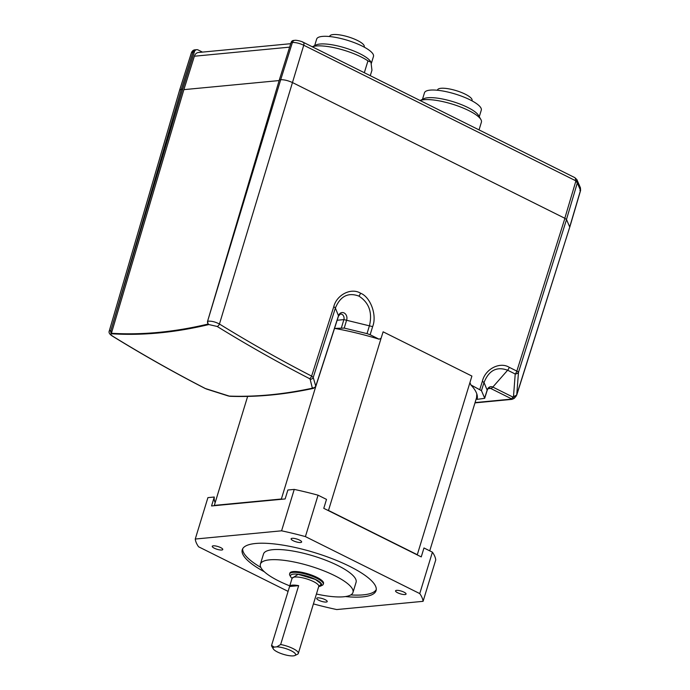 <?xml version="1.0" encoding="UTF-8"?>
<svg xmlns="http://www.w3.org/2000/svg" width="690" height="690" viewBox="0 0 690 690"><rect width="100%" height="100%" fill="white"/><g stroke="black" fill="none" stroke-linecap="round" stroke-linejoin="round"><path stroke-width="1.03" d="M479.041 129.901L481.404 122.173A33.327 8.754 -163 0 0 480.895 119.525L478.506 115.403A29.704 7.806 -163 0 0 432.285 97.669A29.704 7.806 -163 0 0 423.85 98.687L420.089 100.516M480.895 119.525A33.327 8.754 -163 0 0 429.025 99.627A33.327 8.754 -163 0 0 420.115 100.533M479.274 116.722L481.284 110.15A29.704 7.806 -163 0 0 465.974 97.946A29.704 7.806 -163 0 0 434.614 90.054A29.704 7.806 -163 0 0 424.479 92.779L422.47 99.36M471.951 100.809L472.064 100.447A18.044 4.744 -163 0 0 462.757 93.029A18.044 4.744 -163 0 0 443.713 88.242A18.044 4.744 -163 0 0 437.555 89.898L437.443 90.261M370.72 61.721A29.704 7.806 -163 0 0 370.703 61.677A29.704 7.806 -163 0 0 338.807 46.187A29.704 7.806 -163 0 0 316.046 44.971L312.285 46.791M364.32 72.726L367.943 60.892A33.327 8.754 -163 0 0 337.307 48.412A33.327 8.754 -163 0 0 312.32 46.808M367.943 60.892L370.97 62.212L371.953 70.233L370.28 75.693M370.703 61.677L370.97 62.212M371.349 63.385L373.48 56.425A29.704 7.806 -163 0 0 341.136 38.571A29.704 7.806 -163 0 0 316.676 39.063L314.666 45.635M364.139 47.093L364.251 46.722A18.044 4.744 -163 0 0 344.612 35.88A18.044 4.744 -163 0 0 329.751 36.173L329.639 36.544M264.33 571.76A69.957 18.38 17 0 1 242.259 549.732A69.957 18.38 17 0 1 255.602 543.487A69.957 18.38 17 0 1 333.02 559.021A69.957 18.38 17 0 1 376.067 590.64A69.957 18.38 17 0 1 362.733 596.876A69.957 18.38 17 0 1 345.449 596.565M350.796 594.918A69.957 18.38 -163 0 0 363.354 594.849A69.957 18.38 -163 0 0 376.266 589.588M396.595 590.355A5.503 1.449 17 0 1 402.684 591.572A5.503 1.449 17 0 1 406.065 594.056A5.503 1.449 17 0 1 405.021 594.547A5.503 1.449 17 0 1 398.932 593.331A5.503 1.449 17 0 1 395.551 590.838A5.503 1.449 17 0 1 396.595 590.355M292.163 538.312A5.503 1.449 17 0 1 298.244 539.528A5.503 1.449 17 0 1 301.634 542.012A5.503 1.449 17 0 1 300.581 542.504A5.503 1.449 17 0 1 294.492 541.288A5.503 1.449 17 0 1 291.111 538.795A5.503 1.449 17 0 1 292.163 538.312M213.305 545.816A5.503 1.449 17 0 1 219.394 547.041A5.503 1.449 17 0 1 222.775 549.525A5.503 1.449 17 0 1 221.732 550.016A5.503 1.449 17 0 1 215.642 548.792A5.503 1.449 17 0 1 212.261 546.308A5.503 1.449 17 0 1 213.305 545.816M317.745 597.859A5.503 1.449 17 0 1 323.834 599.084A5.503 1.449 17 0 1 327.215 601.568A5.503 1.449 17 0 1 326.172 602.059A5.503 1.449 17 0 1 320.082 600.835A5.503 1.449 17 0 1 316.701 598.351A5.503 1.449 17 0 1 317.745 597.859M289.765 585.862A48.404 12.713 17 0 1 260.397 564.153L263.502 554.001A48.404 12.713 17 0 1 272.723 549.689A48.404 12.713 17 0 1 326.292 560.435A48.404 12.713 17 0 1 356.075 582.308L352.97 592.451A48.404 12.713 17 0 1 343.741 596.772A48.404 12.713 17 0 1 316.486 594.03M260.397 564.153A48.404 12.713 17 0 1 269.626 559.84A48.404 12.713 17 0 1 323.187 570.587A48.404 12.713 17 0 1 352.97 592.451M280.657 644.512A13.973 3.674 17 0 1 293.034 648.583A13.973 3.674 17 0 1 298.322 653.439A13.973 3.674 17 0 1 297.519 654.241L294.923 655.5A11.773 3.096 17 0 1 277.535 652.033A11.773 3.096 17 0 1 273.266 648.876A11.773 3.096 17 0 1 274.189 647.099L271.575 645.383L289.576 586.509A13.973 3.674 17 0 1 289.602 586.397A13.973 3.674 17 0 1 298.658 585.646L280.657 644.512L276.802 646.849A11.773 3.096 17 0 1 291.146 650.739A11.773 3.096 17 0 1 294.923 655.5M273.266 648.876L271.817 646.383A13.973 3.674 17 0 1 271.575 645.383M292.06 578.349A16.284 4.278 17 0 1 290.74 576.866A16.284 4.278 17 0 1 297.77 574.209A16.284 4.278 17 0 1 315.477 579.436A16.284 4.278 17 0 1 320.703 586.026A16.284 4.278 17 0 1 318.78 586.517M320.703 586.026L322.264 585.275A17.604 4.623 -163 0 0 323.265 584.258A17.604 4.623 -163 0 0 316.606 578.142A17.604 4.623 -163 0 0 299.52 572.76A17.604 4.623 -163 0 0 289.602 573.968A17.604 4.623 -163 0 0 289.869 575.365L290.74 576.866M323.265 584.258L323.515 583.447A17.604 4.623 -163 0 0 316.857 577.332A17.604 4.623 -163 0 0 299.771 571.95A17.604 4.623 -163 0 0 289.852 573.157L289.602 573.968M292.077 578.298L298.106 574.287L315.408 579.445L321.376 583.964L318.797 586.466A13.973 3.674 -163 0 0 313.519 581.592A13.973 3.674 -163 0 0 299.952 577.323A13.973 3.674 -163 0 0 292.077 578.28L292.232 577.979M276.802 646.849L274.189 647.099M289.576 586.509L298.658 585.646M281.58 530.817L195.253 539.045L207.914 497.628L214.28 497.024L211.554 505.951L214.219 505.701L285.143 498.948L287.868 490.012L294.242 489.408L281.58 530.817A118.801 31.214 17 0 1 305.411 536.604L318.064 495.196L326.508 499.396L323.774 508.332L417.709 555.139L421.245 556.899L423.971 547.972L432.414 552.173L419.753 593.59L305.411 536.604M214.28 497.024A112.203 29.48 -163 0 0 215.142 502.691M288.084 591.382L198.573 546.782A118.801 31.214 -163 0 1 195.253 539.045M432.414 552.173A118.801 31.214 -163 0 1 435.744 559.918L423.082 601.326L336.746 609.555A118.801 31.214 -163 0 1 313.458 603.914M318.064 495.196A118.801 31.214 -163 0 0 294.242 489.408M423.082 601.326A118.801 31.214 -163 0 0 419.753 593.59M242.682 548.748A69.957 18.38 -163 0 0 260.82 567.413M214.219 505.701A109.65 28.808 17 0 1 214.236 505.649A109.65 28.808 17 0 1 214.323 505.391L281.365 499.008A109.65 28.808 17 0 1 282.477 499.198M327.31 510.091A109.65 28.808 17 0 1 328.492 510.453L417.295 554.708A109.65 28.808 17 0 1 417.709 555.139M429.741 550.844L476.583 397.63L476.807 393.912M417.295 554.708L469.933 382.588L470.891 384.942L481.456 390.652L484.009 382.536C488.882 370.358 496.757 366.252 507.633 370.22A4.399 2.277 -63.5 0 0 509.246 367.313L516.836 371.099L564.894 218.316L292.526 82.584C288.135 80.583 284.194 79.626 280.701 79.712L207.587 321.247C211.2 320.841 215.151 321.773 219.446 324.024C249.702 342.68 280.425 360.033 311.613 376.093L313.226 377.421L335.383 308.059C340.334 296.139 348.174 292.155 358.895 296.096C368.986 302.582 372.522 312.38 369.512 325.482L367.011 333.624L344.224 328.086L334.702 328.406A110.642 29.066 17 0 1 379.069 339.187L381.07 338.307L383.123 331.821L471.891 376.059L469.933 382.588M214.323 505.391L247.641 396.414L214.236 505.649M281.365 499.008L315.71 386.667M328.492 510.453L381.07 338.307M291.051 42.599L292.405 42.47A3.519 2.864 84.6 0 1 294.751 40.339L293.405 40.469A3.519 2.864 84.6 0 0 291.051 42.599L279.355 79.842L280.701 79.712L292.405 42.47C295.76 42.383 299.538 43.298 303.747 45.23L219.446 324.024A2.639 1.311 -58.3 0 1 217.178 326.465C247.477 345.155 278.251 362.535 309.482 378.612A2.639 1.363 -62.8 0 0 311.613 376.093L333.753 306.783C336.625 294.785 351.176 287.394 360.508 293.19C370.565 297.011 377.223 315.347 372.635 326.62L370.142 334.736L379.069 339.187M479.826 389.393L482.37 381.294L484.009 382.536L487.226 390.238C487.908 388.66 488.537 387.961 489.115 388.125A4.071 3.312 -95.4 0 1 490.65 388.427L488.115 388.668M470.891 384.942A110.642 29.066 17 0 1 477.057 394.758A110.642 29.066 17 0 1 477.083 399.363L484.665 398.328L487.226 390.238M474.97 402.882L511.989 399.355L514.283 398.285L515.887 396.491A4.399 1.699 -138.3 0 1 513.515 396.267L515.223 374.006A4.399 2.708 4.4 0 0 518.475 372.359A4.399 1.13 17.5 0 0 516.836 371.099A4.399 2.277 -63.5 0 1 515.223 374.006L507.633 370.22L492.815 387.064A5.356 4.364 84.6 0 0 487.2 389.962L484.639 398.052L481.456 390.652M370.142 334.736L367.011 333.624M564.894 218.316L566.525 219.567L569.759 227.088L516.767 394.62A4.399 1.164 17.6 0 1 516.793 394.896L569.759 227.088M477.083 399.363L476.497 397.871M309.482 378.612L310.12 379.181A2.639 2.424 -15.9 0 0 313.226 377.421L315.822 386.383M217.178 326.465L208.854 324.55C175.036 332.615 142.692 335.694 111.84 333.788C110.038 333.822 110.434 334.685 113.022 336.392C143.175 354.962 173.966 372.35 205.387 388.53L229.244 396.095C255.783 397.052 283.487 394.413 312.346 388.185L310.12 379.181M279.355 79.842L207.587 321.247A2.639 2.07 76.6 0 0 208.854 324.55M207.552 321.255L208.078 324.059C174.38 332.08 142.166 335.15 111.418 333.27L183.876 89.64L279.139 80.566M111.84 333.788A2.639 2.208 -86.4 0 1 110.866 330.458L109.253 331.036L179.667 89.976L182.695 89.053L110.9 330.458L181.349 89.183L193.053 51.931A3.519 2.864 -95.4 0 1 195.399 49.801L195.399 49.801C193.614 49.784 192.294 50.741 191.441 52.681L194.399 51.81L182.695 89.053M113.022 336.392A2.639 1.302 121.6 0 1 112.694 336.289L112.694 336.289C143.046 354.979 173.846 372.367 205.103 388.453L205.103 388.453A2.639 1.363 -62.8 0 0 205.387 388.53M312.699 387.823A2.639 2.441 -17.5 0 0 315.813 386.046L338.488 315.761L335.383 308.059A4.399 1.147 17.7 0 0 333.753 306.783M312.346 388.185A2.639 2.087 77.8 0 0 313.519 388.349L315.83 386.348L338.514 316.046A4.399 1.199 17.9 0 0 338.488 315.761A5.356 4.364 84.6 0 1 344.112 312.958A5.356 4.364 84.6 0 1 346.665 319.936L344.224 328.086M229.244 396.095A2.639 2.199 92.1 0 0 230.02 396.302L228.252 395.957A2.639 0.595 107.1 0 0 228.39 395.939M228.157 395.87A2.639 0.595 107.1 0 0 228.252 395.957L206.715 389.117A2.639 0.612 108.2 0 0 206.836 389.108M206.621 389.039A2.639 0.612 108.2 0 0 206.715 389.117L205.103 388.453M111.418 333.27L110.9 330.458M511.989 399.355A2.639 2.148 -95.4 0 1 510.997 399.156L511.618 398.872L490.65 388.427A4.399 2.277 -63.5 0 0 492.815 387.064L512.834 397.035L514.171 398.303A2.639 2.544 -172.9 0 1 511.618 398.872L513.515 396.267A4.399 2.708 4.4 0 0 516.767 394.62L518.475 372.359L566.525 219.567M183.876 89.64L194.373 56.218L289.627 47.144M290.706 43.694L198.496 52.483A6.158 5.011 84.6 0 0 194.373 56.218M202.446 52.104L198.073 49.93A3.519 2.864 84.6 0 0 196.754 49.671A3.519 2.864 84.6 0 0 194.399 51.81M514.171 398.303L513.757 397.751M579.876 190.457L580.514 190.371L580.221 187.395M576.9 179.65L580.419 187.775M577.107 180.055L576.892 179.616A3.519 0.949 -29.1 0 0 576.866 179.581L577.323 182.936L575.857 181.108A3.519 0.949 -29.1 0 0 576.892 179.616L574.787 177.615A3.519 1.82 -63.5 0 1 575.262 180.547L303.747 45.23C304.221 43.28 303.867 42.271 302.703 42.202M338.514 316.046L340.377 314.01A4.071 3.312 -95.4 0 1 343.879 319.608L337.151 320.255M482.37 381.294C485.087 369.098 499.827 361.431 509.246 367.313M372.635 326.62L343.879 319.608L341.438 327.759M360.508 293.19A4.399 2.277 116.5 0 1 358.895 296.096M510.997 399.156L475.065 402.581M566.473 219.472L577.323 182.936L580.514 190.371L569.707 226.976M564.817 218.273L575.857 181.108L575.262 180.547M289.602 586.397L292.077 578.28M298.322 653.439L318.84 586.112M313.519 388.349C284.556 394.602 256.714 397.25 230.02 396.302M109.253 331.036C108.528 332.658 109.675 334.409 112.694 336.289M515.887 396.491L516.793 394.896M179.676 89.959L191.441 52.681M569.776 227.122L580.592 190.466L580.437 187.809M303.281 42.297L574.787 177.615M294.751 40.339C295.993 39.908 302.116 41.4 303.272 42.297M195.399 49.801L196.754 49.671"/></g></svg>
